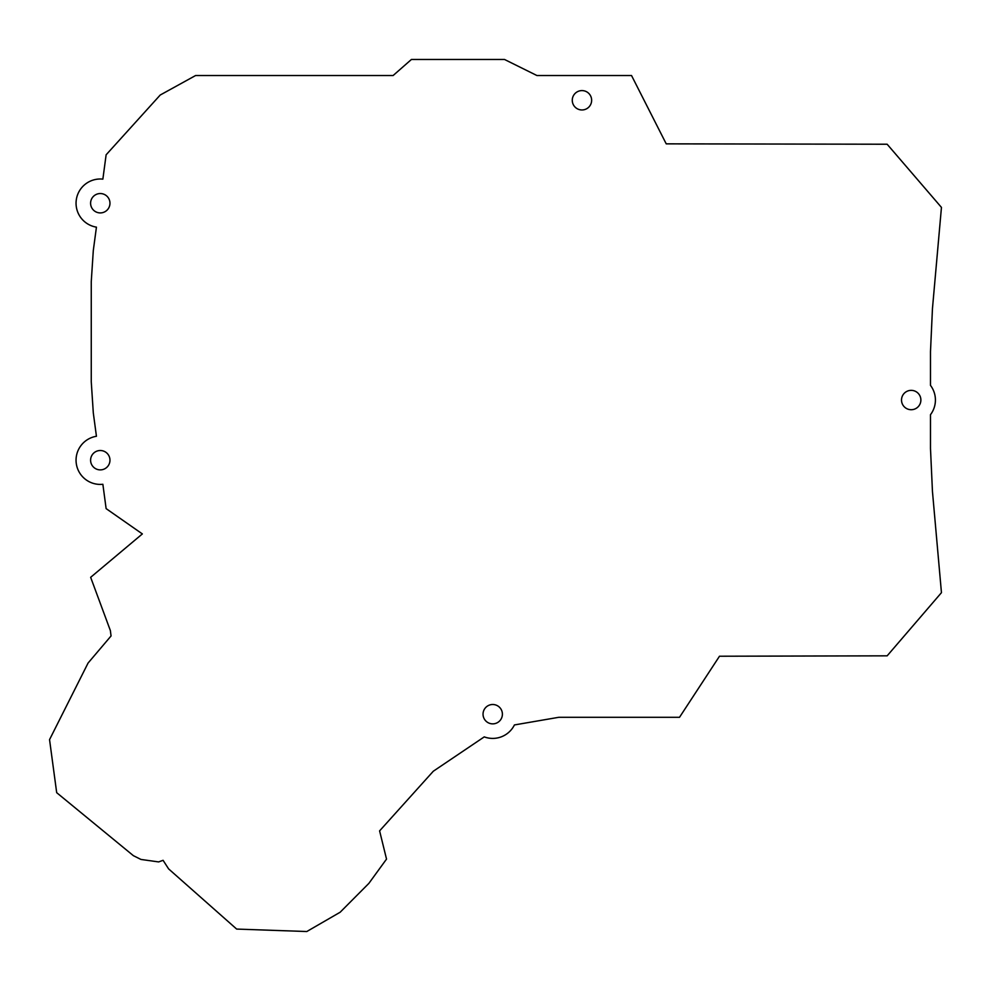 <?xml version="1.0" encoding="UTF-8"?>
<svg xmlns="http://www.w3.org/2000/svg" width="991" height="991" viewBox="0 0 991 991"><rect width="100%" height="100%" fill="white"/><g stroke="black" fill="none" stroke-linecap="round" stroke-linejoin="round"><path stroke-width="1.49" d="M930.487 414.684L930.487 448.44L932.457 491.486L941.45 592.668L887.156 655.831L719.491 656.228L679.516 717.298L558.8 717.298L514.428 724.941A24.23 24.23 0 0 1 484.252 736.883L433.302 771.233L379.603 830.879L386.527 859.098L368.863 883.39L340.161 912.228L306.789 931.528L236.663 929.075L168.619 868.896L163.081 860.312L158.597 861.922L140.957 859.445L133.376 855.667L56.685 792.676L49.55 739.633L88.063 663.066L111.054 635.962L110.373 630.586L90.652 577.319L142.357 533.926L106.124 508.618L102.866 484.277A24.23 24.23 0 0 1 76.27 463.416A24.23 24.23 0 0 1 96.437 436.275L93.303 412.913L91.259 381.82L91.259 281.605L93.303 250.512L96.437 227.15A24.23 24.23 0 0 1 76.27 200.009A24.23 24.23 0 0 1 102.866 179.136L106.124 154.807L160.22 95.025L195.599 75.527L393.117 75.527L411.414 59.472L504.518 59.472L536.924 75.527L631.527 75.527L666.225 143.856L887.156 144.24L941.45 207.404L932.457 308.585L930.487 351.644L930.487 385.388A24.23 24.23 0 0 1 930.487 414.684M502.4 714.189A9.675 9.675 0 0 0 487.882 705.803A9.675 9.675 0 0 0 487.882 722.563A9.675 9.675 0 0 0 502.4 714.189M109.964 460.196A9.675 9.675 0 0 0 95.446 451.809A9.675 9.675 0 0 0 95.446 468.582A9.675 9.675 0 0 0 109.964 460.196M109.964 203.229A9.675 9.675 0 0 0 95.446 194.843A9.675 9.675 0 0 0 95.446 211.616A9.675 9.675 0 0 0 109.964 203.229M920.874 400.042A9.675 9.675 0 0 0 906.356 391.656A9.675 9.675 0 0 0 906.356 408.416A9.675 9.675 0 0 0 920.874 400.042M591.639 100.277A9.675 9.675 0 0 0 577.121 91.89A9.675 9.675 0 0 0 577.121 108.663A9.675 9.675 0 0 0 591.639 100.277"/></g></svg>
